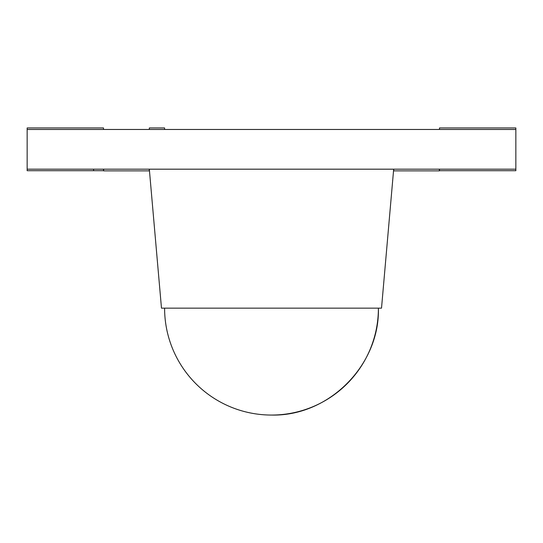<?xml version="1.0" encoding="UTF-8"?>
<svg xmlns="http://www.w3.org/2000/svg" width="543" height="543" viewBox="0 0 543 543"><rect width="100%" height="100%" fill="white"/><g stroke="black" fill="none" stroke-linecap="round" stroke-linejoin="round"><path stroke-width="0.81" d="M515.85 169.178L515.85 129.472L27.15 129.472L27.15 169.178L515.85 169.178L515.85 170.706L439.491 170.706L439.491 169.178M149.325 129.472L149.325 127.944L164.597 127.944L164.597 129.472M439.341 169.178L439.341 170.862L393.736 170.862L393.736 169.178M103.665 169.178L103.665 170.862L149.264 170.862L149.264 169.178M515.85 129.472L515.85 127.944L439.491 127.944L439.491 129.472M27.15 169.178L27.15 170.706L103.509 170.706L103.509 169.178L93.586 169.178L93.586 170.706M103.509 129.472L103.509 127.944L27.15 127.944L27.15 129.472M499.818 170.706L455.529 170.706M161.481 308.152L149.325 169.178L393.675 169.178L381.519 308.152L161.481 308.152M378.403 308.152C379.876 365.276 328.624 416.529 271.5 415.056A106.903 106.903 0 0 0 378.403 308.152M164.597 308.152A106.903 106.903 0 0 0 271.5 415.056"/></g></svg>
